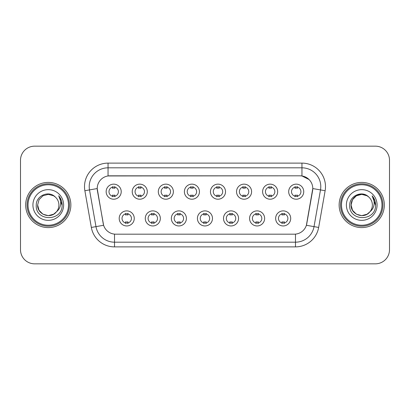 <?xml version="1.0" encoding="UTF-8"?>
<svg xmlns="http://www.w3.org/2000/svg" width="410" height="410" viewBox="0 0 410 410"><rect width="100%" height="100%" fill="white"/><g stroke="black" fill="none" stroke-linecap="round" stroke-linejoin="round"><path stroke-width="0.61" d="M160.336 218.412A7.529 7.529 0 0 1 152.802 225.946A7.529 7.529 0 0 1 145.273 218.412A7.529 7.529 0 0 1 152.802 210.883A7.529 7.529 0 0 1 160.336 218.412M148.097 218.412A4.705 4.705 0 0 0 152.802 223.122A4.705 4.705 0 0 0 157.512 218.412A4.705 4.705 0 0 0 152.802 213.707A4.705 4.705 0 0 0 148.097 218.412M186.406 218.412A7.529 7.529 0 0 1 178.878 225.946A7.529 7.529 0 0 1 171.349 218.412A7.529 7.529 0 0 1 178.878 210.883A7.529 7.529 0 0 1 186.406 218.412M174.173 218.412A4.705 4.705 0 0 0 178.878 223.122A4.705 4.705 0 0 0 183.583 218.412A4.705 4.705 0 0 0 178.878 213.707A4.705 4.705 0 0 0 174.173 218.412M212.482 218.412A7.529 7.529 0 0 1 204.954 225.946A7.529 7.529 0 0 1 197.42 218.412A7.529 7.529 0 0 1 204.954 210.883A7.529 7.529 0 0 1 212.482 218.412M200.244 218.412A4.705 4.705 0 0 0 204.954 223.122A4.705 4.705 0 0 0 209.659 218.412A4.705 4.705 0 0 0 204.954 213.707A4.705 4.705 0 0 0 200.244 218.412M238.558 218.412A7.529 7.529 0 0 1 231.03 225.946A7.529 7.529 0 0 1 223.496 218.412A7.529 7.529 0 0 1 231.03 210.883A7.529 7.529 0 0 1 238.558 218.412M226.32 218.412A4.705 4.705 0 0 0 231.03 223.122A4.705 4.705 0 0 0 235.735 218.412A4.705 4.705 0 0 0 231.03 213.707A4.705 4.705 0 0 0 226.32 218.412M264.635 218.412A7.529 7.529 0 0 1 257.101 225.946A7.529 7.529 0 0 1 249.572 218.412A7.529 7.529 0 0 1 257.101 210.883A7.529 7.529 0 0 1 264.635 218.412M252.396 218.412A4.705 4.705 0 0 0 257.101 223.122A4.705 4.705 0 0 0 261.811 218.412A4.705 4.705 0 0 0 257.101 213.707A4.705 4.705 0 0 0 252.396 218.412M290.705 218.412A7.529 7.529 0 0 1 283.177 225.946A7.529 7.529 0 0 1 275.648 218.412A7.529 7.529 0 0 1 283.177 210.883A7.529 7.529 0 0 1 290.705 218.412M278.472 218.412A4.705 4.705 0 0 0 283.177 223.122A4.705 4.705 0 0 0 287.882 218.412A4.705 4.705 0 0 0 283.177 213.707A4.705 4.705 0 0 0 278.472 218.412M134.26 218.412A7.529 7.529 0 0 1 126.731 225.946A7.529 7.529 0 0 1 119.197 218.412A7.529 7.529 0 0 1 126.731 210.883A7.529 7.529 0 0 1 134.26 218.412M122.021 218.412A4.705 4.705 0 0 0 126.731 223.122A4.705 4.705 0 0 0 131.436 218.412A4.705 4.705 0 0 0 126.731 213.707A4.705 4.705 0 0 0 122.021 218.412M147.298 191.68A7.529 7.529 0 0 1 139.764 199.209A7.529 7.529 0 0 1 132.235 191.68A7.529 7.529 0 0 1 139.764 184.151A7.529 7.529 0 0 1 147.298 191.68M135.059 191.68A4.705 4.705 0 0 0 139.764 196.385A4.705 4.705 0 0 0 144.474 191.68A4.705 4.705 0 0 0 139.764 186.975A4.705 4.705 0 0 0 135.059 191.68M173.374 191.68A7.529 7.529 0 0 1 165.84 199.209A7.529 7.529 0 0 1 158.311 191.68A7.529 7.529 0 0 1 165.84 184.151A7.529 7.529 0 0 1 173.374 191.68M161.135 191.68A4.705 4.705 0 0 0 165.84 196.385A4.705 4.705 0 0 0 170.55 191.68A4.705 4.705 0 0 0 165.84 186.975A4.705 4.705 0 0 0 161.135 191.68M199.445 191.68A7.529 7.529 0 0 1 191.916 199.209A7.529 7.529 0 0 1 184.387 191.68A7.529 7.529 0 0 1 191.916 184.151A7.529 7.529 0 0 1 199.445 191.68M187.211 191.68A4.705 4.705 0 0 0 191.916 196.385A4.705 4.705 0 0 0 196.621 191.68A4.705 4.705 0 0 0 191.916 186.975A4.705 4.705 0 0 0 187.211 191.68M225.52 191.68A7.529 7.529 0 0 1 217.992 199.209A7.529 7.529 0 0 1 210.458 191.68A7.529 7.529 0 0 1 217.992 184.151A7.529 7.529 0 0 1 225.52 191.68M213.282 191.68A4.705 4.705 0 0 0 217.992 196.385A4.705 4.705 0 0 0 222.697 191.68A4.705 4.705 0 0 0 217.992 186.975A4.705 4.705 0 0 0 213.282 191.68M251.596 191.68A7.529 7.529 0 0 1 244.063 199.209A7.529 7.529 0 0 1 236.534 191.68A7.529 7.529 0 0 1 244.063 184.151A7.529 7.529 0 0 1 251.596 191.68M239.358 191.68A4.705 4.705 0 0 0 244.063 196.385A4.705 4.705 0 0 0 248.773 191.68A4.705 4.705 0 0 0 244.063 186.975A4.705 4.705 0 0 0 239.358 191.68M277.672 191.68A7.529 7.529 0 0 1 270.139 199.209A7.529 7.529 0 0 1 262.61 191.68A7.529 7.529 0 0 1 270.139 184.151A7.529 7.529 0 0 1 277.672 191.68M265.434 191.68A4.705 4.705 0 0 0 270.139 196.385A4.705 4.705 0 0 0 274.849 191.68A4.705 4.705 0 0 0 270.139 186.975A4.705 4.705 0 0 0 265.434 191.68M303.743 191.68A7.529 7.529 0 0 1 296.215 199.209A7.529 7.529 0 0 1 288.686 191.68A7.529 7.529 0 0 1 296.215 184.151A7.529 7.529 0 0 1 303.743 191.68M291.51 191.68A4.705 4.705 0 0 0 296.215 196.385A4.705 4.705 0 0 0 300.919 191.68A4.705 4.705 0 0 0 296.215 186.975A4.705 4.705 0 0 0 291.51 191.68M121.222 191.68A7.529 7.529 0 0 1 113.693 199.209A7.529 7.529 0 0 1 106.159 191.68A7.529 7.529 0 0 1 113.693 184.151A7.529 7.529 0 0 1 121.222 191.68M108.983 191.68A4.705 4.705 0 0 0 113.693 196.385A4.705 4.705 0 0 0 118.398 191.68A4.705 4.705 0 0 0 113.693 186.975A4.705 4.705 0 0 0 108.983 191.68M91.343 227.442L84.87 190.732A23.534 23.534 0 0 1 108.045 163.113L301.955 163.113A23.534 23.534 0 0 1 325.13 190.732L318.657 227.442A23.534 23.534 0 0 1 295.482 246.887L114.518 246.887A23.534 23.534 0 0 1 91.343 227.442L103.612 225.28L97.411 190.732A12.71 12.71 0 0 1 109.926 175.818L300.074 175.818A12.71 12.71 0 0 1 312.589 190.732L306.777 223.681A12.71 12.71 0 0 1 294.262 234.182L115.738 234.182A12.71 12.71 0 0 1 103.223 223.681L97.216 188.554L89.503 189.912A18.824 18.824 0 0 1 108.045 167.818L301.955 167.818A18.824 18.824 0 0 1 320.497 189.912L314.024 226.627A18.824 18.824 0 0 1 295.482 242.182L114.518 242.182A18.824 18.824 0 0 1 95.976 226.627L89.503 189.912A18.824 18.824 0 0 1 89.216 186.642M25.676 205A22.591 22.591 0 0 0 48.267 227.591A22.591 22.591 0 0 0 70.863 205A22.591 22.591 0 0 0 48.267 182.409A22.591 22.591 0 0 0 25.676 205A22.591 22.591 0 0 0 48.267 227.591A22.591 22.591 0 0 0 70.863 205A22.591 22.591 0 0 0 48.267 182.409A22.591 22.591 0 0 0 25.676 205M339.137 205A22.591 22.591 0 0 0 361.733 227.591A22.591 22.591 0 0 0 384.324 205A22.591 22.591 0 0 0 361.733 182.409A22.591 22.591 0 0 0 339.137 205A22.591 22.591 0 0 0 361.733 227.591A22.591 22.591 0 0 0 384.324 205A22.591 22.591 0 0 0 361.733 182.409A22.591 22.591 0 0 0 339.137 205M108.045 163.113L108.045 175.957L300.074 175.818L301.955 175.957L309.058 179.539M97.216 188.528L97.36 186.642M294.262 234.182L115.738 234.182M325.13 190.732L312.784 188.554L306.388 225.28L318.657 227.442M306.777 223.681L306.7 224.08M103.299 224.08L103.223 223.681M389.5 160.289A14.119 14.119 0 0 0 375.381 146.165L34.619 146.165A14.119 14.119 0 0 0 20.5 160.289L20.5 249.71A14.119 14.119 0 0 0 34.619 263.835L375.381 263.835A14.119 14.119 0 0 0 389.5 249.71L389.5 160.289L389.5 249.71M20.5 160.289L20.5 249.71M375.381 146.165L34.619 146.165M34.619 263.835L375.381 263.835M114.867 186.637L114.867 188.267A3.613 3.613 0 0 0 112.514 188.267L112.514 186.637M112.514 196.723L112.514 195.093A3.613 3.613 0 0 0 114.867 195.093L114.867 196.723M125.552 223.455L125.552 221.825A3.613 3.613 0 0 0 127.905 221.825L127.905 223.455M127.905 213.374L127.905 214.999A3.613 3.613 0 0 0 125.552 214.999L125.552 213.374M140.943 186.637L140.943 188.267A3.613 3.613 0 0 0 138.59 188.267L138.59 186.637M138.59 196.723L138.59 195.093A3.613 3.613 0 0 0 140.943 195.093L140.943 196.723M167.019 186.637L167.019 188.267A3.613 3.613 0 0 0 164.666 188.267L164.666 186.637M164.666 196.723L164.666 195.093A3.613 3.613 0 0 0 167.019 195.093L167.019 196.723M193.095 186.637L193.095 188.267A3.613 3.613 0 0 0 190.737 188.267L190.737 186.637M190.737 196.723L190.737 195.093A3.613 3.613 0 0 0 193.095 195.093L193.095 196.723M219.165 186.637L219.165 188.267A3.613 3.613 0 0 0 216.813 188.267L216.813 186.637M216.813 196.723L216.813 195.093A3.613 3.613 0 0 0 219.165 195.093L219.165 196.723M151.628 223.455L151.628 221.825A3.613 3.613 0 0 0 153.981 221.825L153.981 223.455M153.981 213.374L153.981 214.999A3.613 3.613 0 0 0 151.628 214.999L151.628 213.374M177.699 223.455L177.699 221.825A3.613 3.613 0 0 0 180.057 221.825L180.057 223.455M180.057 213.374L180.057 214.999A3.613 3.613 0 0 0 177.699 214.999L177.699 213.374M203.775 223.455L203.775 221.825A3.613 3.613 0 0 0 206.127 221.825L206.127 223.455M206.127 213.374L206.127 214.999A3.613 3.613 0 0 0 203.775 214.999L203.775 213.374M53.587 214.215A10.639 10.639 0 0 0 56.462 211.791L54.192 213.841M68.506 205A20.239 20.239 0 0 0 48.267 184.761A20.239 20.239 0 0 0 28.029 205A20.239 20.239 0 0 0 48.267 225.239A20.239 20.239 0 0 0 68.506 205M69.449 205A21.182 21.182 0 0 0 48.267 183.818A21.182 21.182 0 0 0 27.091 205A21.182 21.182 0 0 0 48.267 226.182A21.182 21.182 0 0 0 69.449 205M54.11 213.892L56.462 211.791L53.587 214.215L48.267 215.639L42.947 214.215L39.052 210.32L37.628 205L39.052 210.32L42.947 214.215L48.267 215.639L53.587 214.215L56.462 211.791L53.587 214.215L48.267 215.639L42.947 214.215L39.052 210.32L37.628 205L39.052 199.68L42.947 195.785L48.267 194.361L53.587 195.785L55.237 196.959C48.708 190.117 36.141 195.754 36.254 205C35.06 221.426 61.69 221.856 62.12 205.799L62.146 205C62.105 201.51 60.941 198.445 58.661 195.806C60.398 198.655 61.008 201.72 60.495 205C60.029 207.742 58.681 210.002 56.462 211.791L54.171 213.851M42.947 195.785L39.052 199.68L37.628 205C37.084 214.461 50.491 219.417 56.247 212.042L54.089 213.907M56.462 211.791C58.066 209.812 58.881 207.547 58.907 205C58.845 201.792 57.625 199.111 55.237 196.959M32.923 205A15.344 15.344 0 0 0 48.267 220.344A15.344 15.344 0 0 0 63.617 205A15.344 15.344 0 0 0 48.267 189.656A15.344 15.344 0 0 0 32.923 205M58.763 195.924L62.141 205.405M58.661 195.806L61.433 200.613M367.053 214.215A10.639 10.639 0 0 0 369.922 211.791L367.053 214.215L361.733 215.639L356.413 214.215L352.518 210.32L351.093 205L352.518 199.68L356.413 195.785L361.733 194.361L367.053 195.785L368.703 196.959C362.173 190.117 349.602 195.754 349.72 205C348.52 221.426 375.15 221.856 375.586 205.799L375.606 205C375.565 201.51 374.407 198.445 372.121 195.806C373.858 198.655 374.468 201.72 373.956 205C373.489 207.742 372.147 210.002 369.922 211.791L369.707 212.042C363.952 219.417 350.545 214.461 351.093 205L352.518 210.32L356.413 214.215L361.733 215.639L367.053 214.215L369.922 211.791L367.539 213.917M381.971 205A20.239 20.239 0 0 0 361.733 184.761A20.239 20.239 0 0 0 341.494 205A20.239 20.239 0 0 0 361.733 225.239A20.239 20.239 0 0 0 381.971 205M382.909 205A21.182 21.182 0 0 0 361.733 183.818A21.182 21.182 0 0 0 340.551 205A21.182 21.182 0 0 0 361.733 226.182A21.182 21.182 0 0 0 382.909 205M369.922 211.791C371.527 209.812 372.347 207.547 372.372 205C372.311 201.792 371.086 199.111 368.703 196.959M346.383 205A15.344 15.344 0 0 0 361.733 220.344A15.344 15.344 0 0 0 377.077 205A15.344 15.344 0 0 0 361.733 189.656A15.344 15.344 0 0 0 346.383 205M367.053 195.785A10.639 10.639 0 0 0 351.093 205M372.224 195.924L375.601 205.405L372.121 195.806L374.894 200.613M372.121 195.806L375.606 205M245.241 186.637L245.241 188.267A3.613 3.613 0 0 0 242.889 188.267L242.889 186.637M242.889 196.723L242.889 195.093A3.613 3.613 0 0 0 245.241 195.093L245.241 196.723M271.317 186.637L271.317 188.267A3.613 3.613 0 0 0 268.965 188.267L268.965 186.637M268.965 196.723L268.965 195.093A3.613 3.613 0 0 0 271.317 195.093L271.317 196.723M297.393 186.637L297.393 188.267A3.613 3.613 0 0 0 295.036 188.267L295.036 186.637M295.036 196.723L295.036 195.093A3.613 3.613 0 0 0 297.393 195.093L297.393 196.723M229.851 223.455L229.851 221.825A3.613 3.613 0 0 0 232.203 221.825L232.203 223.455M232.203 213.374L232.203 214.999A3.613 3.613 0 0 0 229.851 214.999L229.851 213.374M255.927 223.455L255.927 221.825A3.613 3.613 0 0 0 258.279 221.825L258.279 223.455M258.279 213.374L258.279 214.999A3.613 3.613 0 0 0 255.927 214.999L255.927 213.374M281.998 223.455L281.998 221.825A3.613 3.613 0 0 0 284.356 221.825L284.356 223.455M284.356 213.374L284.356 214.999A3.613 3.613 0 0 0 281.998 214.999L281.998 213.374M301.955 163.113L301.955 175.957M295.482 234.12L295.482 246.887M114.518 246.887L114.518 234.12M84.87 190.732L89.503 189.912"/></g></svg>

